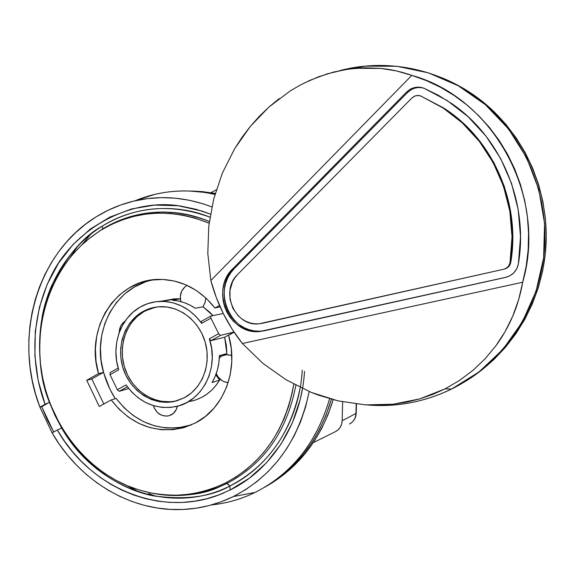 <?xml version="1.0" encoding="UTF-8"?>
<svg xmlns="http://www.w3.org/2000/svg" width="575" height="575" viewBox="0 0 575 575"><rect width="100%" height="100%" fill="white"/><g stroke="black" fill="none" stroke-linecap="round" stroke-linejoin="round"><path stroke-width="0.86" d="M304.513 371.349C301.516 423.538 271.472 469.998 230.093 490.022L229.878 485.997C267.375 466.382 290.828 433.543 300.229 387.478M226.881 483.474C264.076 463.91 287.069 431.178 295.859 385.272C287.069 431.178 264.076 463.91 226.881 483.474L224.99 483.23L235.721 477.157L245.863 469.904L255.3 461.538L263.939 452.13L271.688 441.758L278.465 430.517L284.187 418.507L288.794 405.849L292.237 392.668L293.775 384.172C285.329 430.488 262.401 463.507 224.99 483.23L226.881 483.474C203.061 494.967 178.315 498.238 152.634 493.3C179.838 497.274 202.177 495.097 219.643 486.773L226.881 483.474L229.878 485.997C210.809 497.001 185.085 500.243 152.713 495.729C120.872 489.426 84.18 466.131 61.647 428.023L49.428 402.299C34.054 360.511 38.166 316.185 51.621 285.804C66.664 256.019 83.562 236.109 102.307 226.083L102.738 228.857L102.307 226.083C69.992 246.057 48.868 281.757 42.356 315.582C37.339 350.29 39.697 379.198 49.428 402.299L41.702 406.647L53.691 432.012L47.258 419.75L41.702 406.647L39.919 407.15L35.585 394.076L32.286 380.7L30.058 367.116L28.915 353.424L28.858 339.732L29.9 326.126L32.028 312.721L35.24 299.611L39.51 286.896L44.814 274.67L51.125 263.041L58.406 252.094L66.592 241.917L75.648 232.609L85.502 224.236L96.09 216.897C107.92 209.53 120.642 204.226 134.248 200.984C159.922 195.04 185.783 197.017 211.844 206.928L203.241 203.873L189.34 200.258L175.31 198.181L161.302 197.635L147.444 198.612L133.874 201.077L120.714 204.98L108.086 210.278L96.09 216.897C36.548 253.079 12.93 338.107 39.919 407.15L41.702 406.647L49.428 402.299L48.307 402.888L49.428 402.299L54.97 415.452L61.647 428.023L57.299 430.021L64.335 440.989L72.213 451.296L80.874 460.863L90.261 469.61L100.302 477.466L110.925 484.358L122.058 490.231L133.623 495.01L145.525 498.662L157.672 501.141L169.963 502.406L182.311 502.435L194.602 501.206L206.734 498.726L218.601 494.989L230.093 490.022L249.298 478.213L266.405 462.846L280.88 444.295L292.251 423.049L300.136 399.718L302.493 388.556M88.629 238.92L102.142 229.224C125.149 215.194 150.406 209.774 177.905 212.966C188.586 214.353 199.058 217.178 209.336 221.44C171.127 206.806 135.398 209.408 102.142 229.224L90.699 237.288L81.233 245.41L72.594 254.502L64.853 264.478L58.061 275.231L52.282 286.666L47.545 298.677L43.894 311.161L41.343 324.005L39.919 337.094L39.625 350.326L40.466 363.58L42.421 376.747L45.483 389.721L49.63 402.385L54.819 414.64L61.015 426.37L68.173 437.482L76.238 447.868L85.143 457.434L94.81 466.102L105.175 473.771L116.136 480.377L127.621 485.846L139.509 490.108L151.714 493.12L164.112 494.838L176.597 495.219L189.053 494.256L201.351 491.927L213.368 488.247L224.99 483.23C192.258 498.525 159.218 499.15 125.853 485.092C81.794 465.764 49.105 420.641 41.407 370.853C33.86 321.044 51.714 269.244 88.219 239.25L102.142 229.224L89.003 238.618M302.263 370.142C299.46 421.015 270.243 466.411 229.878 485.997L227.175 483.395M119.219 332.609C119.334 327.606 121.267 323.818 125.019 321.238L121.821 324.25L120.542 326.42L119.219 332.609M171.242 414.848L168.734 415.818C161.374 416.817 156.256 413.425 153.381 405.648L154.388 408.308L157.5 412.584L161.791 415.33L166.613 416.128L169 415.747L173.255 413.475L176.288 409.522L177.395 406.223C176.525 410.162 174.477 413.037 171.242 414.848M221.799 356.026L226.773 354.61L221.799 356.026L219.312 357.83L221.799 356.026L225.644 354.725L231.797 355.386L226.622 354.617L221.799 356.026M228.182 382.583C222.676 382.044 218.694 379.054 216.243 373.613L218.162 377.035L222.094 380.657L224.451 381.814L228.182 382.583M186.774 285.567L184.726 287.054L181.657 291.194L180.298 296.355L180.809 301.588C179.335 294.616 181.326 289.275 186.774 285.567L187.098 285.38L186.774 285.567M101.293 361.869C103.493 375.13 108.143 387.413 115.23 398.705L109.832 388.98L103.78 373.038L101.301 361.912M134.895 200.833C157.622 191.453 181.549 188.765 206.691 192.769L214.942 194.422C194.508 189.786 174.469 189.779 154.833 194.386L135.52 200.582M329.576 398.705C316.854 442.412 292.035 473.649 255.127 492.408C292.035 473.649 316.854 442.412 329.576 398.705M264.349 487.435C297.203 468.402 319.556 438.998 331.387 399.208C319.556 438.998 297.203 468.402 264.349 487.435M215.093 193.897L209.48 192.826L189.168 191.001L209.48 192.826L215.093 193.897L199.381 191.525L189.161 191.001L199.381 191.525L215.093 193.897M233.306 496.577L255.127 492.408L233.306 496.577L221.21 501.774L208.725 505.662L195.96 508.235L183.037 509.472L170.063 509.393L157.147 508.012L144.397 505.36L131.919 501.472L119.794 496.39L108.129 490.173L97.003 482.885L86.502 474.591L76.691 465.362L67.649 455.278L59.433 444.425L52.102 432.882L57.299 430.021L52.102 432.882L39.919 407.15L45.073 404.254L39.919 407.15L52.102 432.882C79.098 480.111 129.77 511.448 181.47 509.536C199.503 508.933 216.782 504.613 233.306 496.577C273.47 475.791 298.77 440.781 309.192 391.539L305.584 407.007L300.603 421.712L294.271 435.663L286.673 448.73L277.905 460.762L268.058 471.665L257.262 481.318L245.64 489.648L233.306 496.577M228.584 335.268C238.992 369.682 223.855 408.732 195.435 422.963L183.202 427.8C154.596 433.917 130.597 424.623 111.198 399.934L116.121 398.432C135.398 422.927 159.253 432.134 187.673 426.046L191.489 424.86L177.74 427.901L166.175 427.98L154.718 425.895L143.685 421.734L133.393 415.639L124.121 407.79L116.121 398.432L111.198 399.934L119.248 409.364L128.577 417.277L138.934 423.43L150.032 427.628L161.568 429.733L173.204 429.662L184.604 427.39L195.435 422.963L205.354 416.48L214.051 408.121L221.253 398.116L226.722 386.774L230.28 374.426L231.797 361.452L231.229 348.263L228.584 335.268L234.118 332.221L228.584 335.268M148.702 493.551L156.055 496.376M270.157 483.956L281.93 475.575L292.869 465.858L302.838 454.904L311.729 442.8L319.434 429.676L325.853 415.653L331.387 399.208L325.853 415.653L319.434 429.676L311.729 442.8L302.838 454.904L292.869 465.858L281.93 475.575L270.157 483.956M154.927 279.63L154.934 279.63C115.97 285.193 91.087 331.581 103.529 372.348L91.777 378.954L103.823 403.995L91.777 378.954L86.703 380.291L98.519 373.635C84.518 328.605 116.524 278.048 160.482 279.4C182.009 279.975 200.172 289.512 214.985 308.02L220.074 306.748L214.985 308.02L206.396 298.461L196.535 290.634L185.711 284.762L174.261 281.002L162.538 279.443L150.894 280.111L139.675 282.957L129.181 287.874L119.729 294.695L111.557 303.205L104.887 313.159L99.899 324.257L96.715 336.195L95.414 348.63L96.018 361.229L98.519 373.635L86.703 380.291L99.288 406.489L111.198 399.934L99.288 406.489L86.703 380.291L91.777 378.954L103.529 372.348L98.519 373.635L103.529 372.348L101.042 360.029L100.445 347.53L101.746 335.182L104.916 323.337L109.875 312.326L116.502 302.443L124.624 293.998L134.025 287.22L144.454 282.347M100.913 230.216L111.413 224.466L122.446 219.83L133.925 216.365L145.755 214.123L157.83 213.131L170.042 213.426L182.282 215.007L194.436 217.882L209.113 223.179C170.617 207.862 134.55 210.206 100.913 230.216M219.513 305.469L214.985 308.02L219.513 305.469M210.45 214.13L201.724 210.967L178.192 205.742L154.574 205.095L131.603 208.948L109.947 217.07L90.203 229.13L72.888 244.698L58.449 263.278L47.215 284.294L39.452 307.151L35.312 331.222L34.895 355.86L38.173 380.413L45.073 404.254L48.307 402.888L45.073 404.254C33.242 373.082 27.578 323.653 51.319 275.605C74.836 227.298 131.819 197.786 180.385 206.03L195.924 209.243L210.45 214.13M77.992 245.805L70.373 257.162L77.992 245.805M211.442 504.936C226.607 503.369 241.169 499.193 255.127 492.408L252.727 493.558C239.48 499.668 225.723 503.463 211.442 504.936M139.452 492.193L127.305 485.717M165.399 300.488L174.009 298.885L180.313 298.842L172.277 300.164L178.257 300.984L184.144 302.615L189.843 305.052L195.263 308.243L203.033 306.798L209.58 312.067L212.973 315.603L203.033 306.798L205.196 302.213L205.692 297.807L205.095 302.587L203.033 306.798L195.263 308.243C188.097 303.442 180.435 300.754 172.277 300.164L180.313 298.842L175.907 298.77L162.84 301.343M209.947 217.185C178.861 204.298 136.512 204.556 102.307 226.083C135.599 206.159 171.479 203.191 209.947 217.185M224.264 492.717L223.747 492.94C163.659 519.29 90.685 489.045 57.299 430.021L61.647 428.023C95.407 487.586 170.653 516.307 229.878 485.997L230.115 490.008L242.557 482.914M219.377 355.666L226.859 353.546L224.653 337.23L226.342 345.323L226.859 353.546L219.377 355.666L218.852 362.818L217.443 369.768L215.172 376.388L212.089 382.555C216.789 374.469 219.219 365.506 219.377 355.666M155.947 307.093L142.341 311.873C147.811 308.739 153.697 307.014 160.001 306.698C179.781 305.699 199.662 321.346 205.44 342.966C211.341 364.55 202.069 388.369 184.453 397.706L176.575 400.89L168.238 402.27L159.757 401.817L151.455 399.567L143.649 395.614L136.627 390.116L130.64 383.295L125.911 375.403L122.604 366.735L120.843 357.614L120.692 348.378L122.152 339.365L125.177 330.905L129.67 323.315L135.456 316.89L142.341 311.873L150.068 308.466L158.341 306.813L166.858 306.993L175.282 309.012L183.288 312.814L190.555 318.248L196.787 325.127L201.732 333.169L205.189 342.06L207.014 351.454L207.129 360.963L205.541 370.207L202.321 378.824L197.584 386.465L191.547 392.84L184.453 397.706L174.498 401.408C153.841 406.058 131.344 391.906 123.668 370.041C115.805 348.242 123.963 322.402 142.341 311.873L143.93 311.592C125.587 322.101 117.451 347.868 125.292 369.61C132.954 391.424 155.401 405.533 176.015 400.897L174.498 401.408M118.702 369.854C110.795 346.157 120.089 318.32 140.027 307.151C146.244 303.578 152.943 301.645 160.13 301.35C176.834 301.25 190.684 308.581 201.674 323.344L201.279 321.403L210.838 316.042L223.251 313.49L210.838 316.042L210.932 318.155L201.674 323.344L195.716 316.185L188.772 310.248L181.053 305.728L172.823 302.752L164.342 301.408L155.875 301.717L147.689 303.65L140.027 307.151L133.12 312.088L127.176 318.306L122.36 325.601L118.817 333.759L116.639 342.527L115.884 351.648L116.581 360.848L118.702 369.854L110.048 374.706L117.314 389.735L126.004 384.927L131.689 392.006L138.359 397.957L145.827 402.608L153.87 405.799L162.251 407.423L170.703 407.423L178.983 405.777L186.818 402.529L193.955 397.763L200.172 391.625L205.261 384.294L209.048 376L211.413 367.008L212.261 357.607L211.564 348.098L209.35 338.797C219.442 367.705 202.673 401.221 176.223 406.511C155.954 410.04 139.215 402.845 126.004 384.927L117.314 389.735L110.048 374.706L110.134 372.571L118.163 368.065L110.134 372.571L110.048 374.706L118.702 369.854M180.313 298.842L180.809 301.588L180.313 298.842M234.018 332.07L224.653 337.23L210.86 340.695L209.35 338.797L218.651 333.651L210.932 318.155L218.651 333.651L220.469 335.383L234.011 332.055L220.469 335.383L210.86 340.695L224.653 337.23L234.018 332.07M221.224 355.142L219.362 356.407L221.224 355.142M191.576 401.142C203.485 398.188 212.843 391.165 219.643 380.068L215.769 374.907L219.643 380.068L215.97 385.43L211.679 390.166L206.827 394.198L201.516 397.462L195.838 399.912L189.894 401.501M219.643 380.068L212.089 382.555L219.643 380.068M151.642 308.193L143.93 311.592L137.066 316.595L131.287 323.006L126.802 330.575L123.783 339.013L122.324 348.004L122.475 357.219L124.236 366.318L127.528 374.957L132.25 382.828L138.223 389.634L145.231 395.118L153.022 399.057L161.302 401.307L169.769 401.753M128.671 388.542L119.205 391.331L117.314 389.735L119.205 391.331L128.671 388.542M127.348 386.831L119.205 391.331L127.348 386.831M210.932 318.155L201.674 323.344L201.279 321.403L210.838 316.042L210.932 318.155M209.35 338.797L218.651 333.651L220.469 335.383L210.86 340.695L209.35 338.797M420.835 96.039L443.497 107.899L463.134 123.093L480.147 141.558L493.997 162.79L504.246 186.192L510.571 211.075L512.771 236.699L510.78 262.293L510.025 264.644L508.623 266.663L506.676 268.187L504.376 269.078C507.89 268.108 510.025 265.851 510.78 262.293C520.893 203.248 493.113 139.811 444.64 108.646L420.835 96.039L443.699 108.359C492.308 139.61 520.167 203.248 510.025 262.473L510.78 262.293L510.025 262.473C509.27 266.038 507.128 268.309 503.607 269.272L259.052 323.804C234.923 327.002 219.557 291.101 237.727 274.39L411.973 97.915L414.632 96.09L417.752 95.421L420.835 96.039L419.067 95.529L415.387 95.802L411.973 97.915L237.727 274.39L234.88 277.797L232.595 281.664L229.957 290.361L230.065 299.575L232.904 308.344L238.187 315.768L241.579 318.73L245.367 321.073L249.449 322.74L253.719 323.675L258.06 323.869L262.358 323.294L503.607 269.272L505.914 268.381L507.862 266.857L509.277 264.831L510.025 262.473L512.023 236.799L509.817 211.097L503.477 186.135L493.199 162.667L479.306 141.364L462.243 122.849L442.556 107.611L420.835 96.039M421.669 87.695L417.982 87.544L414.331 88.27L410.902 89.822L407.524 92.489L406.482 92.151L409.867 89.477L410.902 89.822L409.867 89.477L413.303 87.917L416.968 87.192L420.663 87.335L424.199 88.356L447.127 100.51L467.921 116.538L485.947 136.052L500.624 158.506L511.491 183.267L518.19 209.609L520.512 236.735L518.391 263.824L516.875 268.539L514.043 272.607L510.133 275.655L505.504 277.423L264.069 330.841L258.606 331.552L253.093 331.301L247.681 330.093L242.506 327.966L237.705 324.983L233.407 321.231L229.713 316.796L226.715 311.808L224.502 306.389L223.122 300.689L222.611 294.846L222.985 289.009L224.228 283.346L226.32 277.984L229.202 273.075L232.81 268.748L406.482 92.151L409.867 89.477C414.553 86.818 419.333 86.444 424.199 88.356L438.438 95.313L451.972 103.759C501.17 137.31 528.835 202.882 518.391 263.824C516.86 270.976 512.569 275.504 505.504 277.423L260.482 331.416C229.633 336.016 209.616 290.167 232.81 268.748L234.277 268.561C211.14 289.929 231.107 335.642 261.877 331.056L506.266 277.2L265.463 330.481L260.008 331.193L254.509 330.941L249.112 329.734L243.951 327.621L239.157 324.645L234.866 320.9L231.179 316.48L228.196 311.506L225.989 306.101L224.609 300.416L224.099 294.587L224.473 288.772L225.716 283.123L227.808 277.775L230.683 272.881L234.277 268.561L232.81 268.748L406.482 92.151L407.524 92.489L234.277 268.561L407.524 92.489L410.902 89.822C415.042 87.443 419.333 86.897 423.789 88.191L423.782 88.191M451.512 389.081L441.32 393.659C417.543 403.197 393.207 406.985 368.323 405.03C397.03 407.258 424.76 401.939 451.512 389.081L445.187 388.793L419.858 398.87L393.041 404.247L365.513 404.879L338.028 400.876L318.773 395.255L311.312 392.416L286.048 379.78L262.868 363.335L242.362 343.505C227.542 324.738 217.034 303.744 210.853 280.521L207.805 253.525L208.761 226.183L213.663 199.166L222.36 173.125L234.658 148.695L250.283 126.478L268.906 107.065L290.109 91.015L299.906 85.265L310.169 80.227L327.118 73.88L344.77 69.697L355.947 68.267L380.815 68.425C390.684 69.331 401.005 71.652 411.801 75.382C493.192 97.599 547.853 196.219 522.697 282.239C520.425 294.788 517.119 306.065 512.785 316.063C507.998 327.182 502.342 337.115 495.83 345.87L484.876 359.023L472.873 370.415L459.432 380.485L445.187 388.793L451.512 389.081L479.054 371.91L503.01 349.291L522.323 322.007L536.087 291.094L543.634 257.78L544.568 223.474L538.811 189.621L526.621 157.679L508.552 128.987L485.429 104.715L458.304 85.783L428.361 72.845L396.843 66.269L365.01 66.125L339.537 70.689C386.069 58.14 439.192 68.224 479.349 99.741C524.357 134.802 550.067 195.09 544.094 253.762C537.984 312.448 501.12 364.694 451.512 389.081M465.513 381.304C510.837 353.877 542.491 302.127 545.941 246.078C549.226 190.03 523.782 133.745 480.966 100.352C468.632 90.778 455.342 83.152 441.104 77.481L452.927 82.743L467.518 90.915L481.289 100.603L494.09 111.737L505.756 124.193L516.156 137.856L525.169 152.583L532.687 168.216L538.61 184.582L542.879 201.502L545.431 218.787L546.25 236.246L545.323 253.676L542.663 270.89L538.315 287.694L532.328 303.909L524.788 319.355L515.797 333.874L505.447 347.322L493.882 359.569L481.225 370.494L467.633 379.996M210.853 280.521L216.257 297.44L223.352 313.691L232.084 329.101L242.362 343.505L522.697 282.239L526.19 266.203L528.159 249.859L528.569 233.371L527.426 216.904L524.731 200.625L520.519 184.697L514.826 169.287L507.718 154.538L499.272 140.602L489.577 127.614L478.745 115.69L466.886 104.945L454.128 95.472L440.601 87.35L426.442 80.637L411.801 75.382L210.853 280.521L411.801 75.382L396.463 70.948L380.815 68.425L365.046 67.785L349.327 69L333.816 72.012L318.687 76.741L304.067 83.109M208.761 226.183L213.663 199.166L222.36 173.125L234.658 148.695L242.075 137.274L250.283 126.478L259.246 116.387L268.906 107.065L279.213 98.584M522.697 282.239L242.362 343.505L262.868 363.335L286.048 379.78L311.312 392.416L338.028 400.876L365.513 404.879L379.313 405.152L393.041 404.247L406.582 402.148L419.858 398.87L432.759 394.414L445.187 388.793L459.54 380.42L472.873 370.415L485.027 358.865L495.83 345.87L505.13 331.552L512.785 316.063L518.679 299.561L522.697 282.239M266.85 485.983C299.108 467.324 321.217 438.552 333.177 399.683L328.088 414.553L321.691 428.504L314.022 441.564L305.167 453.61L295.241 464.514L284.352 474.181L272.629 482.526M215.23 193.423L192.028 191.065L202.184 191.59L215.23 193.423M81.902 244.785L90.562 234.341M210.96 192.675L216.301 189.836L210.96 192.675M342.643 401.875L342.161 420.72L341.636 424.12L340.278 427.203L338.172 429.762L335.469 431.624L313.31 442.642L335.469 431.624C339.631 429.36 341.866 425.723 342.161 420.72L355.932 413.49L356.184 404.038L355.932 413.49L342.161 420.72L342.643 401.875M349.428 424.041C353.474 421.842 355.645 418.327 355.932 413.49C355.645 418.327 353.474 421.842 349.428 424.041L349.428 424.041M356.45 404.074L356.213 413.224C355.968 417.608 354.071 421.008 350.52 423.423M170.833 415.057L168.734 415.818M206.691 192.769L212.247 192.884M154.833 194.386L134.248 200.984M187.673 426.046L183.202 427.8M177.725 212.944L163.552 211.981L149.522 212.743M175.907 298.77L160.13 301.35M365.01 66.125L355.947 68.267M480.966 100.352L479.349 99.741M260.482 331.416L261.877 331.056M444.64 108.646L443.699 108.359"/></g></svg>

